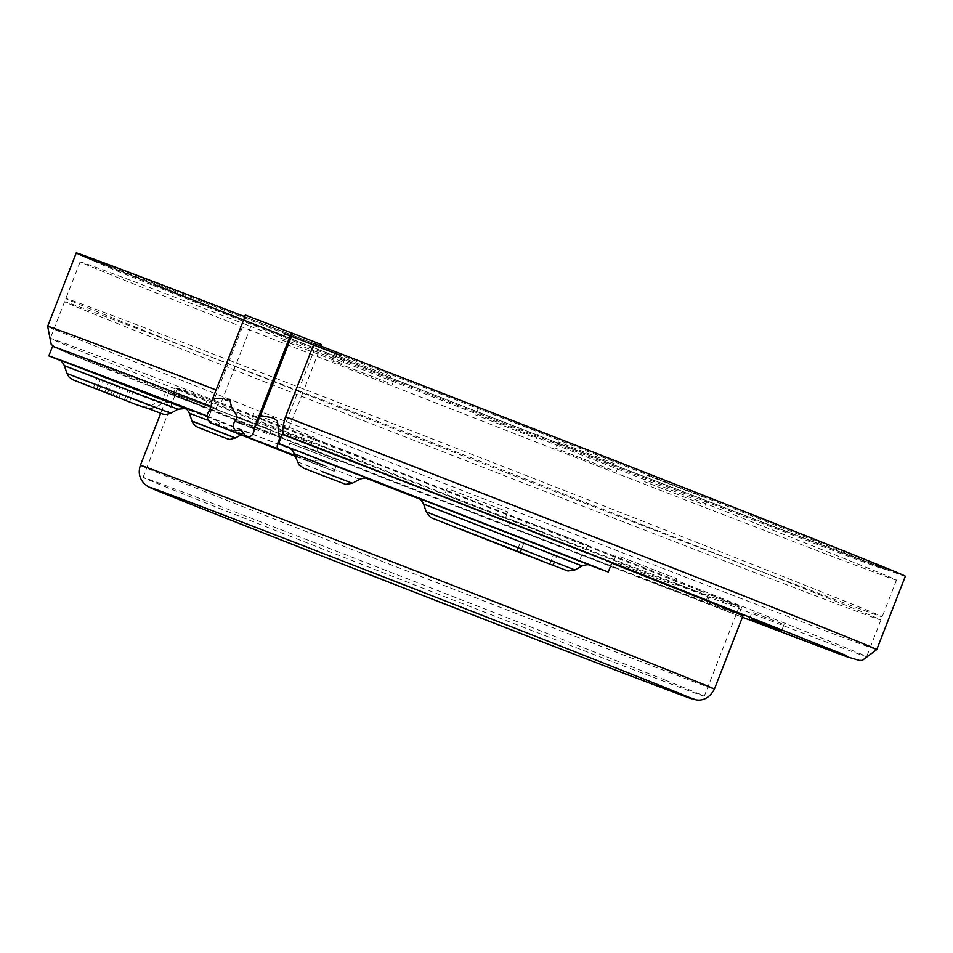 <?xml version="1.0" encoding="UTF-8"?>
<svg xmlns="http://www.w3.org/2000/svg" width="953" height="953" viewBox="0 0 953 953"><rect width="100%" height="100%" fill="white"/><g stroke="black" fill="none" stroke-linecap="round" stroke-linejoin="round"><path stroke-width="0.71" stroke-dasharray="4.76 3.57" d="M237.631 416.771L235.772 421.548L258.156 430.279L269.425 434.556L271.283 429.767A424.407 2.228 -158.7 0 0 237.631 416.771L271.283 429.767M271.295 429.779L269.413 434.544A424.407 2.228 21.3 0 0 235.772 421.548M448.911 496.394L505.257 518.277L448.911 496.394M451.388 490.021L507.735 511.892L451.388 490.021M304.853 442.252L361.199 464.123L304.853 442.252M307.342 435.878L363.689 457.75L307.342 435.878M255.475 421.679L311.822 443.55L255.475 421.679M257.953 415.294L314.299 437.177L257.953 415.294M742.983 615.781A308.045 1.608 21.3 0 1 531.631 535.05A308.045 1.608 21.3 0 1 209.172 408.539A308.045 1.608 21.3 0 1 168.991 391.993A308.045 1.608 21.3 0 1 318.993 448.958A308.045 1.608 21.3 0 1 611.719 563.152M614.482 463.718L558.136 441.847L614.482 463.718M612.005 470.103L555.647 448.22L612.005 470.103M390.527 376.28L334.181 354.409L390.527 376.28M388.038 382.653L331.692 360.782L388.038 382.653M282.314 340.209L342.901 363.832L282.314 340.209L284.792 333.824L341.15 355.707M534.585 430.422L478.227 408.551L534.585 430.422M532.096 436.808L475.75 414.924L532.096 436.808M703.517 497.18L647.17 475.309L703.517 497.18M701.027 503.565L644.681 481.682L701.027 503.565M151.67 284.876A422.703 2.216 21.3 0 1 96.539 262.194A422.703 2.216 21.3 0 1 96.551 262.158A422.703 2.216 21.3 0 1 388.002 373.516A422.703 2.216 21.3 0 1 829.05 546.545A422.703 2.216 21.3 0 1 884.181 569.239A422.703 2.216 21.3 0 1 884.17 569.275A422.703 2.216 21.3 0 1 592.754 457.928A422.703 2.216 21.3 0 1 151.67 284.876M244.647 316.622L253.319 320.113A424.407 2.228 -158.7 0 0 95.383 260.455A424.407 2.228 -158.7 0 0 150.741 283.232A424.407 2.228 -158.7 0 0 593.6 456.975A424.407 2.228 -158.7 0 0 886.195 568.774A424.407 2.228 -158.7 0 0 830.861 545.962A424.407 2.228 -158.7 0 0 320.935 346.213A424.407 2.228 -158.7 0 0 253.319 320.113L253.939 318.516L245.266 315.038M699.812 590.729A301.196 1.572 21.3 0 1 739.087 606.918A301.196 1.572 21.3 0 1 532.441 527.974A301.196 1.572 21.3 0 1 217.141 404.286A301.196 1.572 21.3 0 1 177.854 388.097A301.196 1.572 21.3 0 1 384.5 467.041A301.196 1.572 21.3 0 1 699.812 590.729M664.991 680.025A301.196 1.572 21.3 0 1 704.279 696.202A301.196 1.572 21.3 0 1 497.633 617.27A301.196 1.572 21.3 0 1 182.321 493.571A301.196 1.572 21.3 0 1 143.045 477.382A301.196 1.572 21.3 0 1 349.691 556.326A301.196 1.572 21.3 0 1 664.991 680.025M739.576 606.096L709.914 594.577L739.576 606.096M781.758 623.679L752.108 612.16L781.758 623.679M675.796 590.872L705.446 602.379L675.796 590.872M705.708 595.089L676.046 583.57L705.708 595.089M510.534 527.033L540.196 538.54L510.534 527.033M540.446 531.25L510.796 519.73L540.446 531.25M319.207 452.33L348.869 463.849L319.207 452.33M349.12 456.547L319.458 445.039L349.12 456.547M174.887 395.304L204.538 406.812L174.887 395.304M204.8 399.51L175.138 388.002L204.8 399.51M130.025 390.897L97.111 378.186L133.277 392.195L130.025 390.897L126.296 400.463M113.002 395.328L116.731 385.762M104.866 392.076L108.594 382.498M99.374 389.956L103.115 380.39M107.546 393.136L111.251 383.642M93.382 387.752L97.111 378.186M96.658 389.015L100.375 379.485M110.798 394.447L114.503 384.941M118.934 397.699L122.639 388.193M124.39 399.879L128.119 390.313M116.266 396.591L119.983 387.061M129.548 401.761L133.277 392.195M556.755 555.813L520.6 541.792L556.755 555.813L554.42 561.805M549.774 564.081L553.502 554.503M518.301 547.701L520.6 541.792M521.565 548.976L523.852 543.103M365.809 478.084A311.464 1.632 -158.7 0 0 335.944 466.505L367.465 478.43M588.561 564.795L579.233 561.388A311.464 1.632 -158.7 0 0 420.106 499.181M319.958 460.037L308.82 461.109L334.181 471.33L295.43 456.344M308.82 461.109L296.157 456.07L292.678 450.495M207.409 416.044A435.426 2.275 21.3 0 1 208.886 416.616L207.385 416.116M183.381 407.967A311.464 1.632 -158.7 0 0 162.391 400.355L60.206 360.365M289.867 443.193L337.803 461.717A311.464 1.632 -158.7 0 0 289.867 443.193L288.009 447.97A311.464 1.632 -158.7 0 0 186.955 409.313M288.009 447.97L184.108 407.265M216.712 419.737L222.311 427.48M238.965 434.091L246.291 432.829L250.448 433.15M191.982 414.162L241.883 433.675L242.634 434.008L241.002 434.902M334.181 471.33L335.944 466.505M544.306 557.862L426.515 512.011L544.306 557.862M209.207 411.208L210.756 411.827A435.426 2.275 21.3 0 1 210.768 411.839L212.638 407.05L216.843 408.73L213.555 396.353M208.886 416.616L210.756 411.827M244.051 424.669L238.619 422.584M251.163 427.444L249.948 426.968M284.518 434.818L282.481 434.032M320.97 346.106L314.097 343.449M209.326 411.255L210.768 411.839M295.204 455.701L296.157 456.07M221.001 403.012A424.407 2.228 21.3 0 1 288.604 429.124L284.113 427.301L298.42 390.635L302.899 392.457A424.407 2.228 -158.7 0 0 235.296 366.345L228.148 363.498L213.853 400.165L221.001 403.012L235.296 366.345M288.604 429.124L302.899 392.457M229.399 360.305L236.535 363.153L250.842 326.486L243.694 323.639L229.399 360.305A438.106 2.299 -158.7 0 0 65.84 298.503A438.106 2.299 -158.7 0 0 473.176 459.787A438.106 2.299 -158.7 0 0 882.192 616.794A438.106 2.299 -158.7 0 0 299.659 387.442L313.954 350.775L318.445 352.598A424.407 2.228 -158.7 0 0 250.842 326.486M321.554 344.629A424.407 2.228 -158.7 0 0 253.939 318.516M236.535 363.153A424.407 2.228 21.3 0 1 304.15 389.265L318.445 352.598M304.15 389.265L299.659 387.442M313.954 350.775A438.106 2.299 21.3 0 1 896.487 580.115A438.106 2.299 21.3 0 1 487.483 423.108A438.106 2.299 21.3 0 1 80.135 261.837A438.106 2.299 21.3 0 1 243.694 323.639M611.993 562.449L582.974 551.823L579.233 561.388M284.899 435.009A427.837 2.24 21.3 0 1 610.218 561.805A427.837 2.24 21.3 0 1 611.981 562.484M905.35 576.231A444.944 2.335 21.3 0 1 554.467 441.894A444.944 2.335 21.3 0 1 96.062 261.467M582.974 551.823A311.464 1.632 -158.7 0 0 166.12 390.79L59.467 349.048A427.837 2.24 21.3 0 1 216.843 408.73M284.113 427.301A438.106 2.299 21.3 0 1 866.646 656.653A438.106 2.299 21.3 0 1 457.643 499.646A438.106 2.299 21.3 0 1 50.295 338.363A438.106 2.299 21.3 0 1 213.853 400.165M54.321 346.94L65.09 351.967L259.347 429.315L742.423 617.234A427.837 2.24 21.3 0 1 287.735 440.477A427.837 2.24 21.3 0 1 59.467 349.048L52.534 346.332M166.12 390.79L162.391 400.355M211.089 406.454A435.426 2.275 21.3 0 1 212.638 407.05M298.42 390.635A438.106 2.299 21.3 0 1 880.941 619.974A438.106 2.299 21.3 0 1 471.938 462.979A438.106 2.299 21.3 0 1 64.59 301.696A438.106 2.299 21.3 0 1 228.148 363.498M617.842 563.152L674.188 585.035L617.842 563.152M620.332 556.778L676.678 578.65L620.332 556.778M528.808 529.689L585.154 551.561L528.808 529.689M531.298 523.316L587.644 545.187L531.298 523.316M140.389 465.338A308.045 1.608 -158.7 0 0 180.57 481.884A308.045 1.608 -158.7 0 0 503.041 608.395A308.045 1.608 -158.7 0 0 714.393 689.126M283.97 335.956A418.832 2.192 -158.7 0 0 763.52 522.613A418.832 2.192 -158.7 0 0 826.394 544.234A418.832 2.192 -158.7 0 0 291.678 334.944A418.832 2.192 -158.7 0 0 155.208 284.959M547.272 552.168C591.468 569.382 587.822 568.262 565.081 559.554L425.3 504.756L547.272 552.168M549.583 549.083L422.25 499.67L549.583 549.083M359.638 479.264L311.012 460.406M178.032 409.218L154.934 401.142L64.363 365.69M59.241 359.817L155.148 397.389L185.704 408.229M67.008 373.552L150.979 406.371L170.742 413.197M207.123 419.987L221.251 425.491M192.006 421.059L235.367 437.987M297.241 461.717L352.36 483.242M47.65 326.319A444.944 2.335 -158.7 0 0 461.359 490.116A444.944 2.335 -158.7 0 0 876.76 649.565M447.148 488.27L444.67 494.655M507.735 511.892L505.257 518.277M303.102 434.127L300.612 440.5M363.689 457.75L361.199 464.123M253.712 413.554L251.235 419.928M314.299 437.177L311.822 443.55M558.136 441.847L555.647 448.22M334.181 354.409L331.692 360.782M478.227 408.551L475.75 414.924M647.17 475.309L644.681 481.682M884.181 569.239L881.99 567.178C882.621 567.416 884.098 567.285 826.442 544.258C693.558 490.95 295.585 335.766 158.639 283.863L100.53 262.349L96.551 262.158M95.383 260.455L96.539 262.194M739.087 606.918L704.279 696.202M707.424 600.962L709.914 594.577M749.618 618.533L752.108 612.16M673.557 589.955L676.046 583.57M508.306 526.116L510.796 519.73M316.98 451.412L319.458 445.039M172.66 394.375L175.138 388.002M590.086 565.141L418.236 498.038M319.898 460.013L367.596 478.466M185.942 408.408L164.107 400.582L158.007 401.773L150.729 405.764C147.501 407.002 144.916 407.288 142.974 406.609M149.192 408.908L154.827 407.658L162.093 403.679C166.799 402.249 169.289 401.94 169.551 402.762L59.11 359.757M246.291 432.829L242.634 434.008M250.294 433.091L183.989 407.205M259.419 418.57L260.955 414.626M896.487 580.115L882.192 616.794M80.135 261.837L65.84 298.503M207.027 400.439L204.538 406.812M351.347 457.464L348.869 463.849M542.686 532.167L540.196 538.54M707.936 596.006L705.446 602.379M783.997 624.596L781.508 630.969M741.803 607.013L739.314 613.387M143.045 477.382L177.854 388.097M880.941 619.974L866.646 656.653M64.59 301.696L50.295 338.363M884.17 569.275L886.195 568.774M705.268 505.304L707.757 498.931M536.336 438.547L538.826 432.174M342.901 363.832L345.391 357.446M392.279 384.404L394.768 378.031M616.246 471.842L618.723 465.469M168.991 391.993L160.7 413.257M616.091 555.027L613.601 561.412M676.678 578.65L674.188 585.035M527.057 521.565L524.567 527.938M587.644 545.187L585.154 551.561"/><path stroke-width="1.43" d="M611.719 563.152A308.045 1.608 21.3 0 1 702.802 599.234A308.045 1.608 21.3 0 1 742.983 615.781L714.393 689.126A308.045 1.608 -158.7 0 0 674.212 672.568A308.045 1.608 -158.7 0 0 351.74 546.069A308.045 1.608 -158.7 0 0 140.389 465.338C138.018 472.366 139.388 478.561 144.511 483.933L147.096 485.97C151.622 488.663 154.862 489.663 187.932 503.065C281.338 540.542 561.365 649.72 654.58 685.004L696.238 699.895C695.964 699.621 706.852 703.1 714.393 689.126M341.15 355.707L291.487 336.326M291.439 336.302L284.792 333.824M709.663 601.879L739.314 613.387L709.663 601.879M751.846 619.462L781.508 630.969L751.846 619.462M113.002 395.328L93.382 387.752L113.002 395.328M553.074 565.272L554.42 561.805M549.774 564.081L516.871 551.358L549.774 564.081M516.943 551.156L518.301 547.701M520.207 552.43L521.565 548.976M319.958 460.037L359.329 475.059L278.55 443.514A435.426 2.275 21.3 0 1 608.264 572.014L588.561 564.795M420.106 499.181A311.464 1.632 -158.7 0 0 365.809 478.084M367.596 478.466C366.595 477.632 363.939 477.894 359.638 479.264L352.36 483.242L345.713 484.362L303.852 468.245L299.123 465.052L292.678 450.495L289.188 447.779M207.385 416.116L184.108 407.265M60.206 360.365L48.806 355.898A435.426 2.275 21.3 0 1 207.409 416.044M186.955 409.313A311.464 1.632 -158.7 0 0 183.381 407.967M238.643 422.536L234.891 421.131C232.532 424.978 232.818 428.183 235.772 430.756C238.619 429.874 240.74 430.006 242.133 431.173C245.898 438.583 253.141 439.107 254.344 428.647L260.538 415.544L273.63 418.033L277.418 421.143L279.432 438.892C276.775 445.099 276.513 448.482 278.633 449.03L210.625 422.822L295.43 456.344M582.188 565.951L574.909 569.942L426.217 511.868L430.387 517.217L432.197 518.146L513.607 550.167L567.917 570.99L574.909 569.942L426.217 511.868L423.561 504.006L582.188 565.951C585.797 564.652 588.43 564.39 590.086 565.141M210.16 422.584C206.563 418.45 206.253 414.662 209.207 411.208L211.173 406.061L211.757 400.975L213.603 398.545L222.359 398.354L224.491 398.878L226.123 400.51L229.792 399.319L231.472 406.979L236.261 414.781L236.439 418.605L235.308 420.821M244.051 424.669L234.891 421.131M292.595 333.324L291.344 332.883L254.38 428.314L249.948 426.968M279.825 438.487L280.623 438.809L278.55 443.514M608.264 572.014L611.993 562.449A435.426 2.275 21.3 0 0 282.481 434.032L280.623 438.809M611.981 562.484L846.657 655.724L838.557 653.71L742.423 617.234L846.788 656.724L859.415 660.429L862.274 660.417L876.76 649.565L905.35 576.231A444.944 2.335 21.3 0 0 314.097 343.449L285.507 416.795C282.1 428.231 281.909 434.306 284.899 435.009M320.97 346.106L321.554 344.629L292.607 333.3L260.955 414.626M291.356 332.883L245.266 315.038L244.647 316.622M211.757 400.975L244.909 316.718A444.944 2.335 21.3 0 0 76.24 252.974L47.65 326.319L51.2 344.343L54.321 346.94M254.344 428.647L251.175 427.444M210.625 422.822L278.633 449.03M279.432 438.892L280.23 439.226M278.943 449.22L296.157 456.07M96.062 261.467A444.944 2.335 21.3 0 1 76.24 252.974M211.089 406.454A435.426 2.275 21.3 0 0 52.534 346.332L48.806 355.898M188.063 503.124A290.927 1.525 21.3 0 1 282.862 537.837A290.927 1.525 21.3 0 1 654.282 683.218A290.927 1.525 21.3 0 1 559.494 648.505A290.927 1.525 21.3 0 1 188.063 503.124M589.931 565.093L418.367 498.097M295.001 454.033L323.162 465.183M59.11 359.757C60.742 360.139 62.505 362.116 64.363 365.69L178.032 409.218L186.049 408.444M185.704 408.229L59.241 359.817M178.032 409.218L170.754 413.197L67.008 373.552L68.866 376.852L72.904 379.794L135.826 404.465L149.192 408.908M183.989 407.205C185.478 407.443 187.264 409.445 189.337 413.197L207.123 419.987M228.637 435.45C239.953 439.809 233.64 437.236 227.946 434.997L198.403 423.466C190.147 420.321 190.207 420.404 198.558 423.716L228.637 435.45M542.007 560.936L459.072 528.51L542.007 560.936M322.078 471.544L352.348 483.242L322.078 471.544M216.319 390.063A444.944 2.335 -158.7 0 0 47.65 326.319M876.76 649.565A444.944 2.335 -158.7 0 0 285.507 416.795M155.208 284.959A418.832 2.192 -158.7 0 0 283.97 335.956M418.236 498.038C419.618 498.157 421.393 500.146 423.549 504.006M64.363 365.69L67.02 373.552M170.742 413.197L170.754 413.197C167.192 414.507 164.452 414.746 162.534 413.924L143.141 406.657M241.002 434.902L235.367 437.987C228.303 439.5 231.901 440.5 222.621 436.998L198.248 427.444C195.198 426.098 193.114 423.978 192.006 421.059L189.349 413.197M254.201 428.171L291.344 332.883M259.752 417.676L260.098 416.795M260.884 414.758L292.642 333.324L260.908 414.71M260.538 415.556L292.607 333.3M160.7 413.257L140.389 465.338"/></g></svg>

